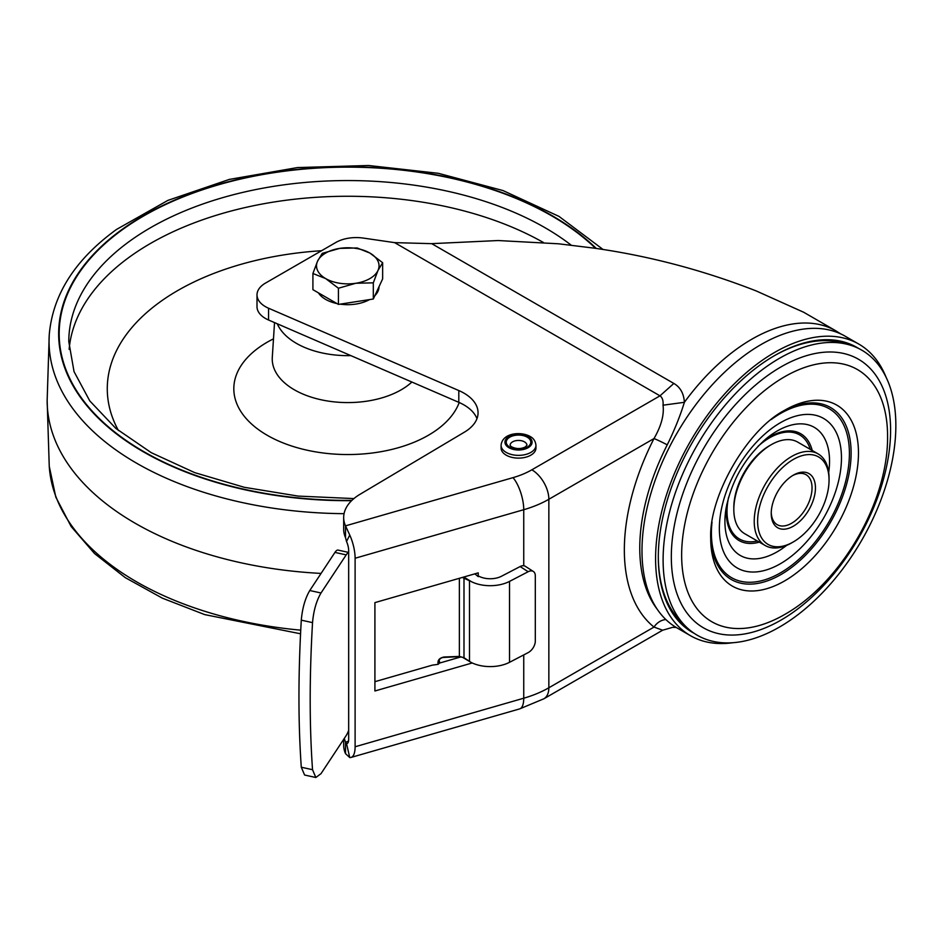 <?xml version="1.0" encoding="UTF-8"?>
<svg xmlns="http://www.w3.org/2000/svg" width="943" height="943" viewBox="0 0 943 943"><rect width="100%" height="100%" fill="white"/><g stroke="black" fill="none" stroke-linecap="round" stroke-linejoin="round"><path stroke-width="1.41" d="M379.039 286.66A31.26 18.047 180 0 1 374.866 295.642M369.526 299.603A31.26 18.047 180 0 1 340.164 304.141M336.993 303.575A31.26 18.047 180 0 1 325.665 299.402A31.26 18.047 180 0 1 318.428 292.86M382.646 262.708L382.646 278.88L373.31 299.014L338.431 304.412L312.911 289.678L312.911 273.494L325.665 278.586A31.26 18.047 180 0 1 317.579 261.152A31.26 18.047 180 0 1 339.68 248.386A31.26 18.047 180 0 1 369.88 253.054A31.26 18.047 180 0 1 377.978 270.488A31.26 18.047 180 0 1 355.865 283.254L373.31 282.841L377.978 270.488L382.646 262.708L369.88 253.054L357.126 247.962L339.68 248.386L322.247 253.361L317.579 261.152L312.911 273.494M325.665 278.586A31.26 18.047 0 0 0 355.865 283.254L338.431 288.228L325.665 278.586M338.431 304.412L338.431 288.228M373.31 299.014L373.31 282.841M663.106 559.859A164.577 95.019 -60 0 1 726.688 403.404A164.577 95.019 -60 0 1 847.946 344.49A164.577 95.019 -60 0 1 895.85 425.493A164.577 95.019 -60 0 1 815.483 599.677A164.577 95.019 -60 0 1 685.384 626.069A164.577 95.019 -60 0 1 663.106 559.859M847.946 344.49L841.003 342.663A162.667 93.911 120 0 0 773.519 356.206M658.308 555.757A162.667 93.911 120 0 0 680.327 620.965L685.384 626.069M818.088 453.878L797.684 442.09A52.914 30.553 120 0 0 771.233 444.707L769.523 445.697A50.509 29.162 120 0 0 733.819 507.546L733.819 509.515A52.914 30.553 120 0 0 744.77 533.738L765.186 545.514A52.914 30.553 -60 0 1 754.223 521.29A52.914 30.553 -60 0 1 777.315 468.046A52.914 30.553 -60 0 1 818.088 453.878A52.914 30.553 -60 0 1 829.05 478.089L829.05 480.058A50.509 29.162 -60 0 1 793.334 541.919A50.509 29.162 -60 0 1 757.618 521.29A50.509 29.162 -60 0 1 793.334 459.441A50.509 29.162 -60 0 1 829.05 480.058M771.233 444.707A52.914 30.553 120 0 0 733.819 509.515M793.334 541.919L791.637 542.897A52.914 30.553 -60 0 1 765.186 545.514M771.233 513.44A31.26 18.047 120 0 0 793.334 526.206A31.26 18.047 120 0 0 815.447 487.908A31.26 18.047 120 0 0 793.334 475.154A31.26 18.047 120 0 0 771.233 513.44M771.244 512.426A28.856 16.668 120 0 0 777.209 524.685A28.856 16.668 120 0 0 799.44 516.953A28.856 16.668 120 0 0 812.041 487.908A28.856 16.668 120 0 0 806.065 474.706A28.856 16.668 120 0 0 792.474 475.673M858.802 344.077L845.199 336.227A168.349 97.2 120 0 0 761.025 344.56A168.349 97.2 120 0 0 651.047 492.918A168.349 97.2 120 0 0 676.85 627.814L690.453 635.676A168.349 97.2 -60 0 1 664.65 500.768A168.349 97.2 -60 0 1 774.627 352.423A168.349 97.2 -60 0 1 858.802 344.077A168.349 97.2 -60 0 1 886.09 377.259M732.829 642.713A168.349 97.2 -60 0 1 690.453 635.676M858.672 348.486A164.506 94.972 120 0 0 845.989 342.604A164.506 94.972 120 0 0 774.627 355.558A164.506 94.972 120 0 0 670.155 491.15A164.506 94.972 120 0 0 682.767 625.303A164.506 94.972 120 0 0 694.201 633.354M843.113 341.767A163.233 94.241 -60 0 1 850.574 345.244M687.353 627.967A163.233 94.241 -60 0 1 680.61 623.24M506.191 455.163A17.434 10.067 180 0 1 501.087 448.055L501.087 445.296A17.434 10.067 0 0 0 506.191 452.416A17.434 10.067 0 0 0 525.192 454.597A17.434 10.067 0 0 0 535.954 445.296L535.954 448.055A17.434 10.067 0 0 1 525.192 457.355A17.434 10.067 0 0 1 506.191 455.163M474.848 573.851L478.219 576.609L479.127 576.35A16.833 9.725 0 0 0 501.464 576.256L520.112 566.554L528.163 571.717A9.619 5.835 -57.3 0 1 533.349 571.47A9.619 5.835 -57.3 0 1 535.306 575.855L535.306 641.051A9.619 5.835 -57.3 0 1 528.163 652.615L509.515 662.316A28.856 16.668 0 0 1 471.524 662.634L462.483 657.271L459.123 656.67M431.941 243.636L498.163 240.536L558.633 243.801L593.984 248.127C649.173 255.93 703.242 270.205 756.192 290.927L803.719 312.274M657.247 609.272A166.628 96.198 -60 0 1 639.767 548.06A166.628 96.198 -60 0 1 667.243 444.848C674.386 430.35 680.103 416.158 684.394 402.307C683.805 393.455 680.28 387.172 673.844 383.447L431.717 243.659L394.634 242.634L363.338 238.084A28.856 16.668 180 0 0 335.873 242.457L265.454 283.112A28.856 16.668 180 0 0 257.003 294.888L257.003 306.675A28.856 16.668 0 0 0 268.555 320.007L458.805 402.343A48.105 27.771 180 0 1 476.958 418.668M348.674 730.33A14.428 4.196 -77.6 0 1 346.199 735.54L321.009 773.661L315.834 777.504L312.534 769.7C309.41 725.391 309.41 676.367 312.534 622.628L312.534 622.628C313.571 610.722 316.4 600.844 321.009 592.994L346.199 554.885A14.428 4.196 -77.6 0 1 348.674 552.586M321.009 592.994L309.776 590.518C305.167 598.369 302.338 608.247 301.288 620.152C298.177 673.891 298.177 722.916 301.288 767.225L304.601 775.028L315.834 777.504M301.288 767.225L312.534 769.7M309.776 590.518L334.954 552.409L346.199 554.885M348.674 552.433L338.065 550.099A14.428 4.196 102.4 0 0 334.954 552.409M498.163 240.536L431.717 243.659M665.864 619.551A14.428 11.74 -51.3 0 0 654.006 627.071L662.634 630.219L543.863 698.787L519.664 708.9A24.046 8.758 -106.1 0 0 523.742 698.209A96.198 55.543 0 0 0 548.85 687.777A24.046 13.886 60 0 1 543.863 698.787M349.747 535.023L345.515 525.852A57.723 33.323 180 0 1 343.676 517.518L343.676 529.306A57.723 33.323 -0 0 0 345.515 537.628L346.529 541.494L349.747 535.023A24.046 8.758 73.9 0 1 355.11 558.244L355.11 746.762A24.046 8.758 73.9 0 1 351.032 757.441A24.046 8.758 73.9 0 1 349.747 757.547L345.515 753.646L345.515 742.224M667.243 444.848A14.428 1.037 27.1 0 0 654.006 438.554L548.85 499.271A24.046 13.886 60 0 0 531.84 469.814L659.982 395.836C662.422 397.569 663.448 400.692 663.035 405.195C664.273 414.849 661.255 425.965 654.006 438.554A179.83 103.824 120 0 0 654.006 627.071L548.85 687.777L548.85 499.271A96.198 55.543 180 0 1 523.742 509.703A24.046 8.758 -106.1 0 0 513.016 477.641L345.515 525.852L345.515 537.097M346.529 541.494A9.619 3.501 -106.1 0 1 348.674 550.783L348.674 739.3A9.619 3.501 -106.1 0 1 347.036 743.579A9.619 3.501 -106.1 0 1 346.529 743.614L345.515 741.858A57.723 33.323 180 0 1 344.301 738.404M345.515 742.4L348.556 740.986M343.676 739.347L343.676 745.312A57.723 33.323 0 0 0 345.515 753.646M462.365 577.446L469.484 580.782M528.163 571.717L509.515 581.407A28.856 16.668 180 0 1 471.524 581.737L464.168 577.222A0.967 0.601 117.5 0 0 463.991 577.918L463.991 657.695L459.359 656.422L459.359 578.307M478.219 576.609L478.219 572.872L374.913 602.612L374.913 690.983L472.231 662.964M469.484 661.373L463.991 657.695L459.359 656.422L444.094 657C439.249 657.99 437.281 660.418 438.2 664.308L438.849 663.271L460.856 656.941M343.676 517.518A57.723 33.323 180 0 1 359.967 494.321L464.475 432.118A48.105 27.771 0 0 0 478.054 412.786A48.105 27.771 0 0 0 458.805 390.555L268.555 308.22A28.856 16.668 180 0 1 257.003 294.888M803.271 312.015L835.97 330.899A168.349 97.2 -60 0 0 751.795 339.232A168.349 97.2 -60 0 0 684.394 402.307L663.035 405.195M374.913 681.671L432.259 665.169L438.2 664.308M533.349 571.47L525.31 566.307A9.619 5.835 122.7 0 0 520.112 566.554M459.005 656.682L443.905 657.424C440.275 657.707 438.554 659.629 438.754 663.165L438.99 663.613M439.532 663.07L439.532 661.986A3.843 3.041 156.5 0 0 438.955 660.395M596.306 248.469A289.124 166.923 -0 0 0 122.118 229.408A289.124 166.923 -0 0 0 87.982 407.022A289.124 166.923 -0 0 0 351.598 500.674M344.065 513.664A298.731 172.475 180 0 1 49.248 334.789L47.15 400.586A300.628 173.571 -0 0 0 321.08 573.415M300.558 633.79L204.725 614.612L162.326 598.145L125.242 577.623L94.548 553.553L71.138 526.5L55.814 497.114L49.248 466.278L47.15 400.48A300.628 173.571 -0 0 0 47.15 400.586M49.248 466.278A298.731 172.475 -0 0 0 300.746 630.172M274.531 322.6L272.291 357.362A75.534 43.614 -0 0 0 321.433 399.844A75.534 43.614 -0 0 0 406.728 386.241A75.534 43.614 -0 0 0 411.879 382.033M350.82 355.605A72.623 41.928 180 0 1 277.277 323.779M459.217 402.52A113.962 65.798 180 0 1 436.727 429.878A113.962 65.798 180 0 1 276.535 440.098A113.962 65.798 180 0 1 258.83 347.613A113.962 65.798 180 0 1 273.482 338.855M321.551 250.72A240.5 138.857 -0 0 0 160.062 301.937A240.5 138.857 -0 0 0 118.429 430.538M69.134 349.334A278.987 161.064 180 0 1 130.04 256.637A278.987 161.064 180 0 1 543.38 242.481M571.175 245.145A278.987 161.064 -0 0 0 130.04 240.925A278.987 161.064 -0 0 0 68.792 341.614L74.037 371.613L89.785 400.916L115.836 428.393L151.281 452.687L194.718 472.632L244.343 487.307L298.129 496.089L353.908 498.588M351.916 500.368A288.605 166.628 180 0 1 88.524 406.975A288.605 166.628 180 0 1 122.531 229.597A288.605 166.628 180 0 1 595.587 248.363M828.697 472.431A73.978 42.718 120 0 0 829.545 461.174A73.978 42.718 120 0 0 765.975 438.884C745.064 457.473 731.792 480.47 726.145 507.876A73.978 42.718 120 0 0 724.919 521.585A73.978 42.718 120 0 0 786.556 545.431M759.315 542.131A61.672 35.61 -60 0 1 726.322 512.344A61.672 35.61 -60 0 1 726.841 504.246M719.356 528.469A86.343 49.849 120 0 0 780.415 563.714A86.343 49.849 120 0 0 841.462 457.968A86.343 49.849 120 0 0 780.415 422.712A86.343 49.849 120 0 0 719.356 528.469M710.704 538.276A104.484 60.328 120 0 0 784.588 580.935A104.484 60.328 120 0 0 858.472 452.97A104.484 60.328 120 0 0 784.588 410.311C747.257 429.643 708.782 496.289 710.704 538.276M782.773 411.396A99.286 57.323 -60 0 1 851.116 452.97A99.286 57.323 -60 0 1 781.841 574.028A99.286 57.323 -60 0 1 710.727 536.166M681.648 555.085A145.599 84.068 120 0 0 784.953 614.329C841.533 582.303 888.117 501.629 887.575 436.585A145.599 84.068 120 0 0 887.575 436.196A145.599 84.068 -60 0 0 784.611 376.752A145.599 84.068 -60 0 0 681.648 555.085M890.593 430.232A155.053 89.514 -60 0 1 780.957 620.129A155.053 89.514 -60 0 1 671.322 556.83A155.053 89.514 -60 0 1 780.957 366.933A155.053 89.514 -60 0 1 890.593 430.232M771.185 419.588A97.577 56.344 -60 0 1 849.407 453.383A97.577 56.344 -60 0 1 780.415 572.884A97.577 56.344 -60 0 1 711.411 533.054A97.577 56.344 -60 0 1 712.036 522.045M763.17 441.312A61.672 35.61 -60 0 1 812.218 450.483M757.347 540.999A60.128 34.714 -60 0 1 727.018 511.483A60.128 34.714 -60 0 1 728.621 497.185M757.96 446.369A60.128 34.714 -60 0 1 810.261 449.351M508.914 447.701A13.591 7.85 0 0 0 528.127 447.701A13.591 7.85 0 0 0 528.127 436.609A13.591 7.85 0 0 0 508.914 436.609A13.591 7.85 0 0 0 508.914 447.701M527.196 447.171A12.271 7.084 180 0 1 509.845 447.171A12.271 7.084 180 0 1 509.845 437.151A12.271 7.084 180 0 1 527.196 437.151A12.271 7.084 180 0 1 527.196 447.171M510.104 445.296A8.416 4.856 180 0 1 512.568 441.866A8.416 4.856 180 0 1 521.738 440.805A8.416 4.856 180 0 1 526.937 445.296L525.263 446.97C520.701 449.21 515.986 449.08 511.141 446.569L510.104 445.296M301.288 620.152L312.534 622.628M355.11 746.762L523.742 698.209L523.742 654.913M523.742 565.753L523.742 509.703L355.11 558.244M531.84 469.814A72.151 41.657 180 0 1 513.016 477.641M346.529 743.614L349.747 757.547M509.515 581.407L509.515 662.316M469.484 580.699L469.484 661.444M268.555 308.22L268.555 320.007M458.805 402.343L458.805 390.555M394.634 242.634L659.982 395.836L673.844 383.447M603.096 249.506L558.987 216.395L503.02 190.569L438.306 173.3L368.465 165.496L297.458 167.571L229.302 179.418L167.842 200.411L116.496 229.455C75.11 259.514 52.702 294.629 49.248 334.789M535.954 445.296C535.506 441.171 533.538 438.212 530.049 436.42C520.418 431.045 502.124 433.12 501.087 445.296M519.664 708.9L351.032 757.441M662.634 630.219L672.583 627.354L676.214 627.449M840.72 333.905L835.97 330.899"/></g></svg>
